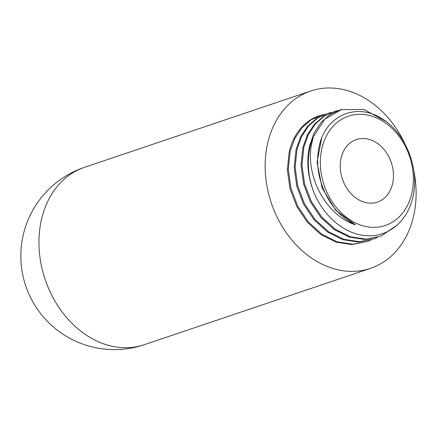 <?xml version="1.0" encoding="UTF-8"?>
<svg xmlns="http://www.w3.org/2000/svg" width="438" height="438" viewBox="0 0 438 438"><rect width="100%" height="100%" fill="white"/><g stroke="black" fill="none" stroke-linecap="round" stroke-linejoin="round"><path stroke-width="0.66" d="M324.629 114.334L321.744 115.035L311.024 119.881L301.848 127.863L294.774 138.55L290.175 151.373L288.303 169.287L290.865 188.072L297.687 206.079L308.292 221.924L321.788 234.171L337.101 241.825L352.935 244.245L368.068 241.25L370.772 240.079M321.744 115.035L321.049 115.232A67.381 52.659 71.4 0 0 310.06 120.165C299.674 127.047 292.726 137.548 289.217 151.663L287.344 169.747L289.961 188.603L296.805 206.555L307.372 222.296L320.802 234.489L336.088 242.154L351.977 244.601L368.068 241.256M374.506 238.721L358.476 242.055L342.68 239.619L327.498 232.009L314.134 219.892L303.622 204.261L296.805 186.418L294.183 167.677L296.039 149.593L300.583 136.897L307.624 126.237L316.723 118.287L327.465 113.42L317.736 117.975L308.67 125.843L301.59 136.503L296.997 149.303L295.135 167.135L297.676 185.783L304.465 203.714L315.026 219.482L328.467 231.675L343.71 239.296L359.456 241.694L374.506 238.715L377.217 237.538M331.281 112.457L328.396 113.152M385.67 121.293L363.956 109.451L340.775 109.653L330.153 114.466L321.185 122.29L314.199 132.84L309.688 145.454C306.299 160.417 307.585 175.769 313.559 191.51C323.189 216.449 345.445 234.795 366.748 235.704C388.046 237.265 407.022 221.705 412.574 198.195C420.141 170.218 406.322 134.023 383.124 119.519C357.255 101.545 325.325 115.309 319.116 146.56C315.897 161.983 317.884 177.379 325.089 192.753C332.157 207.858 342.27 218.551 355.421 224.825L335.765 210.333L322.094 187.973L317.063 162.263L321.601 138.403M355.421 224.825C327.022 215.918 305.647 177.828 311.33 145.345L313.334 136.645L324.952 119.059L341.711 109.391M337.972 110.562L335.054 111.268L324.372 116.119L315.371 123.97L308.368 134.537L303.824 147.234L301.974 165.093L304.547 183.697L311.369 201.579L321.925 217.237L335.305 229.298L350.4 236.788L366.009 239.148L380.94 236.181L397.014 225.17M413.779 170.574A93.579 73.141 -108.6 0 1 413.072 218.277A93.579 73.141 -108.6 0 1 370.548 268.352A93.579 73.141 -108.6 0 1 290.635 238.551A93.579 73.141 -108.6 0 1 268.187 141.08A93.579 73.141 -108.6 0 1 310.712 91.011A93.579 73.141 -108.6 0 1 404.986 143.954M380.94 236.181L364.985 239.504L349.239 237.067L334.084 229.452L320.802 217.379L310.356 201.798L303.583 183.993L301.01 165.34L302.866 147.524L307.394 134.86L314.429 124.228L323.479 116.349L335.054 111.268M313.559 191.51A66.264 51.788 -108.6 0 1 310.482 145.213A66.264 51.788 -108.6 0 1 313.334 136.645M411.506 194.62A57.679 45.081 -108.6 0 1 353.784 222.099A57.679 45.081 -108.6 0 1 322.204 147.042A57.679 45.081 -108.6 0 1 379.921 119.563A57.679 45.081 -108.6 0 1 411.506 194.62M341.311 157.22A32.998 25.787 71.4 0 0 349.223 191.592A32.998 25.787 71.4 0 0 377.403 202.099A32.998 25.787 71.4 0 0 392.399 184.442A32.998 25.787 71.4 0 0 384.482 150.07A32.998 25.787 71.4 0 0 356.302 139.563A32.998 25.787 71.4 0 0 341.311 157.22M310.712 91.011L84.496 167.343A93.579 73.141 71.4 0 0 41.977 217.412A93.579 73.141 71.4 0 0 64.419 314.884A93.579 73.141 71.4 0 0 144.337 344.684L370.548 268.352M84.496 167.343A93.579 93.579 0 0 0 25.749 285.932A93.579 93.579 0 0 0 144.337 344.684"/></g></svg>
